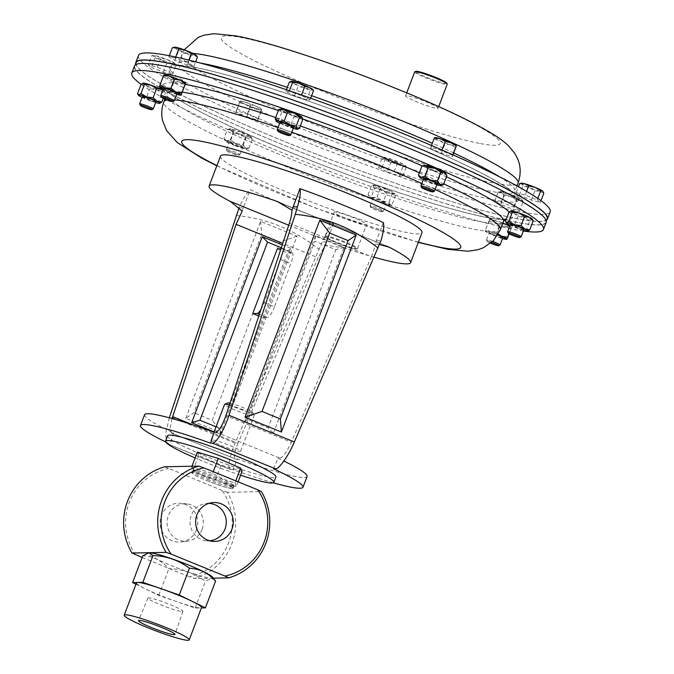 <?xml version="1.0" encoding="UTF-8"?>
<svg xmlns="http://www.w3.org/2000/svg" width="674" height="674" viewBox="0 0 674 674"><rect width="100%" height="100%" fill="white"/><g stroke="black" fill="none" stroke-linecap="round" stroke-linejoin="round"><path stroke-width="0.51" stroke-dasharray="3.37 2.53" d="M290.705 134.884A7.245 0.708 20.8 0 1 290.511 134.918A7.245 0.708 20.8 0 1 283.265 132.744A7.245 0.708 20.8 0 1 277.225 129.77M279.988 122.39A7.245 0.708 -159.2 0 0 285.7 125.322A7.245 0.708 -159.2 0 0 293.283 127.622A7.245 0.708 -159.2 0 0 293.535 127.538M523.327 231.022A220.196 21.619 20.8 0 1 322.93 168.786A220.196 21.619 20.8 0 1 141.136 84.376M546.167 222.378A220.196 21.619 20.8 0 1 361.896 175.274A220.196 21.619 20.8 0 1 140.588 74.806A220.196 21.619 20.8 0 1 134.48 65.993M153.141 109.053A7.245 0.708 20.8 0 1 144.581 106.458A7.245 0.708 20.8 0 1 139.661 103.931M155.972 101.698A7.245 0.708 20.8 0 1 147.353 99.162A7.245 0.708 20.8 0 1 142.425 96.559M381.872 211.703A6.091 0.598 20.8 0 1 375.772 209.875A6.091 0.598 20.8 0 1 370.7 207.373A6.091 0.598 20.8 0 1 370.902 207.238A6.091 0.598 20.8 0 1 377.558 209.285A6.091 0.598 20.8 0 1 382.032 211.678A6.091 0.598 20.8 0 1 381.872 211.703M383.312 211.055A7.245 0.708 20.8 0 1 376.067 208.881A7.245 0.708 20.8 0 1 370.034 205.907A7.245 0.708 20.8 0 1 370.026 205.831A7.245 0.708 20.8 0 1 370.279 205.747A7.245 0.708 20.8 0 1 377.853 208.047A7.245 0.708 20.8 0 1 383.565 210.97A7.245 0.708 20.8 0 1 383.506 211.021A7.245 0.708 20.8 0 1 383.312 211.055M386.084 203.759A7.245 0.708 20.8 0 1 378.51 201.459A7.245 0.708 20.8 0 1 372.798 198.527A7.245 0.708 20.8 0 1 373.051 198.442A7.245 0.708 20.8 0 1 380.625 200.751A7.245 0.708 20.8 0 1 386.337 203.674A7.245 0.708 20.8 0 1 386.084 203.759M521.069 236.86A7.245 0.708 20.8 0 1 512.51 234.274A7.245 0.708 20.8 0 1 507.589 231.746M523.9 229.514A7.245 0.708 20.8 0 1 515.281 226.978A7.245 0.708 20.8 0 1 510.361 224.366M235.496 154.734A6.091 0.598 20.8 0 1 227.028 151.035A6.091 0.598 20.8 0 1 229.935 151.532A6.091 0.598 20.8 0 1 235.925 153.807A6.091 0.598 20.8 0 1 238.36 155.34A6.091 0.598 20.8 0 1 235.496 154.734M236.422 153.967A7.245 0.708 20.8 0 1 226.354 149.569A7.245 0.708 20.8 0 1 226.346 149.485A7.245 0.708 20.8 0 1 229.817 150.159A7.245 0.708 20.8 0 1 236.658 152.745A7.245 0.708 20.8 0 1 239.893 154.632A7.245 0.708 20.8 0 1 239.834 154.683A7.245 0.708 20.8 0 1 236.422 153.967M239.194 146.671A7.245 0.708 20.8 0 1 232.353 144.084A7.245 0.708 20.8 0 1 229.118 142.189A7.245 0.708 20.8 0 1 232.589 142.863A7.245 0.708 20.8 0 1 239.43 145.449A7.245 0.708 20.8 0 1 242.665 147.336A7.245 0.708 20.8 0 1 239.194 146.671M174.212 100.847A7.245 0.708 20.8 0 1 168.753 99.44A7.245 0.708 20.8 0 1 161.583 96.374A7.245 0.708 20.8 0 1 160.741 95.733M177.043 93.501A7.245 0.708 20.8 0 1 171.853 92.262A7.245 0.708 20.8 0 1 164.355 89.078A7.245 0.708 20.8 0 1 163.504 88.353M490.613 243.247A6.091 0.598 20.8 0 1 487.9 241.949A6.091 0.598 20.8 0 1 487.192 241.41A6.091 0.598 20.8 0 1 491.599 242.404M499.998 245.066A7.245 0.708 20.8 0 1 494.539 243.659A7.245 0.708 20.8 0 1 487.369 240.584A7.245 0.708 20.8 0 1 486.518 239.944A7.245 0.708 20.8 0 1 486.51 239.868A7.245 0.708 20.8 0 1 492.643 241.444M502.829 237.711A7.245 0.708 20.8 0 1 497.639 236.473A7.245 0.708 20.8 0 1 490.141 233.288A7.245 0.708 20.8 0 1 489.282 232.572A7.245 0.708 20.8 0 1 497.766 235.049M434.376 191.231A7.245 0.708 20.8 0 1 430.964 190.506A7.245 0.708 20.8 0 1 420.905 186.108M437.207 183.876A7.245 0.708 20.8 0 1 433.736 183.21A7.245 0.708 20.8 0 1 426.895 180.624A7.245 0.708 20.8 0 1 423.668 178.736M138.473 55.47A220.196 21.619 -159.2 0 0 285.852 133.856A220.196 21.619 -159.2 0 0 521.179 211.956A220.196 21.619 -159.2 0 0 550.169 211.855M135.685 63.803A220.196 21.619 -159.2 0 0 288.742 143.2A220.196 21.619 -159.2 0 0 518.491 219.025A220.196 21.619 -159.2 0 0 546.724 219.943M539.739 213.464A219.85 21.585 20.8 0 1 545.839 222.26A219.85 21.585 20.8 0 1 361.854 175.223A219.85 21.585 20.8 0 1 140.908 74.915A219.85 21.585 20.8 0 1 134.8 66.119A219.85 21.585 20.8 0 1 318.785 113.156A219.85 21.585 20.8 0 1 539.739 213.464M136.114 62.665A219.85 21.585 -159.2 0 0 142.214 71.461A219.85 21.585 -159.2 0 0 363.168 171.769A219.85 21.585 -159.2 0 0 547.153 218.806M414.704 71.874A17.381 1.71 -159.2 0 0 427.982 78.723A17.381 1.71 -159.2 0 0 446.34 84.419A17.381 1.71 -159.2 0 0 447.207 84.216M437.232 108.396A17.381 1.71 -159.2 0 0 438.1 108.194A17.381 1.71 -159.2 0 0 424.814 101.344A17.381 1.71 -159.2 0 0 406.464 95.649A17.381 1.71 -159.2 0 0 405.596 95.851A17.381 1.71 -159.2 0 0 418.874 102.701A17.381 1.71 -159.2 0 0 437.232 108.396M446.778 83.146A16.69 1.634 20.8 0 1 445.969 83.517A16.69 1.634 20.8 0 1 427.594 77.746A16.69 1.634 20.8 0 1 415.732 71.351M357.456 248.142A17.381 1.71 20.8 0 1 357.565 248.47A17.381 1.71 20.8 0 1 357.422 248.596A17.381 1.71 20.8 0 1 341.187 244.072A17.381 1.71 20.8 0 1 325.171 236.448A17.381 1.71 20.8 0 1 325.079 236.304A17.381 1.71 20.8 0 1 325.062 236.119A17.381 1.71 20.8 0 1 340.631 240.214A17.381 1.71 20.8 0 1 357.456 248.142M366.563 224.164A17.381 1.71 20.8 0 1 366.673 224.493A17.381 1.71 20.8 0 1 351.095 220.39A17.381 1.71 20.8 0 1 334.279 212.47A17.381 1.71 20.8 0 1 334.169 212.142A17.381 1.71 20.8 0 1 349.747 216.236A17.381 1.71 20.8 0 1 366.563 224.164M325.567 237.332A16.69 1.634 -159.2 0 0 340.943 244.645A16.69 1.634 -159.2 0 0 356.538 248.992A16.69 1.634 -159.2 0 0 356.563 248.554A16.69 1.634 -159.2 0 0 339.645 240.66A16.69 1.634 -159.2 0 0 325.483 237.197A16.69 1.634 -159.2 0 0 325.567 237.332M279.676 123.224A11.593 1.137 -159.2 0 0 283.805 125.027A11.593 1.137 -159.2 0 0 293.215 128.372M275.936 120.958L278.295 121.219L283.805 125.027L290.334 126.131L293.788 117.049L298.784 116.905L302.769 119.45M290.334 126.131L294.319 128.675L299.315 128.523M278.682 109.635L280.721 109.542L281.74 112.145L288.278 113.249L293.788 117.049M278.295 121.219L281.74 112.145M302.062 117.2A11.593 1.137 20.8 0 1 298.784 116.905A11.593 1.137 20.8 0 1 288.278 113.249A11.593 1.137 20.8 0 1 280.721 109.542A11.593 1.137 20.8 0 1 280.536 108.977M452.524 155.357L441.773 150.597L430.846 147.176L430.661 148.516L441.411 153.268L452.338 156.697L452.751 154.759M452.338 156.697L453.029 154.877M441.773 150.597L442.001 150.016M430.846 147.176L431.486 145.474M430.661 148.516L434.326 138.01M441.411 153.268L444.891 144.101L439.886 140.756L434.14 139.341M455.826 147.522L450.721 144.851L444.891 144.101M434.84 137.563A11.593 1.137 -159.2 0 0 434.604 137.707A11.593 1.137 -159.2 0 0 439.886 140.756A11.593 1.137 -159.2 0 0 450.721 144.851A11.593 1.137 -159.2 0 0 456.281 145.887A11.593 1.137 -159.2 0 0 456.188 145.677M516.798 200.119L510.9 196.791L504.278 195.393L501.599 192.671L498.179 191.879L501.751 191.517L504.599 193.084L511.221 194.483L517.118 197.802L520.53 198.603L522.434 200.262L523.218 201.324L520.37 199.757L516.798 200.119L513.31 209.294L519.73 210.499L523.218 201.324M519.73 210.499L513.63 206.977L501.111 202.259L494.699 201.046L500.799 204.567L513.31 209.294M500.799 204.567L504.278 195.393M513.63 206.977L517.118 197.802M501.111 202.259L504.599 193.084M494.699 201.046L498.179 191.879M521.811 199.512A11.593 1.137 20.8 0 0 520.53 198.603A11.593 1.137 -159.2 0 0 511.221 194.483A11.593 1.137 -159.2 0 0 501.751 191.517A11.593 1.137 -159.2 0 0 500.453 191.399A11.593 1.137 -159.2 0 0 501.599 192.671A11.593 1.137 -159.2 0 0 510.9 196.791A11.593 1.137 -159.2 0 0 520.37 199.757A11.593 1.137 20.8 0 0 521.811 199.512L522.434 200.262M175.333 58.04L168.913 56.835L175.013 60.348L187.524 65.075L193.944 66.279L187.844 62.766L175.333 58.04L175.703 57.046M187.844 62.766L188.855 60.104M168.913 56.835L169.326 55.731M175.013 60.348L178.492 51.182L175.813 48.461L172.392 47.66M187.524 65.075L191.012 55.9L185.114 52.58L178.492 51.182M197.431 57.113L194.584 55.546L191.012 55.9M193.944 66.279L195.637 61.814M174.676 47.188A11.593 1.137 20.8 0 0 175.813 48.461A11.593 1.137 -159.2 0 0 185.114 52.58A11.593 1.137 -159.2 0 0 194.584 55.546A11.593 1.137 -159.2 0 0 196.024 55.293M239.599 102.802L240.062 101.167L245.614 102.212L250.72 104.891L256.457 106.307L261.739 109.348L261.285 110.983L256.179 108.303L250.349 107.554L245.336 104.217L239.599 102.802L236.119 111.968L246.861 116.728L250.349 107.554M246.861 116.728L257.797 120.149L257.982 118.818L247.232 114.058L236.304 110.637L236.119 111.968M236.304 110.637L240.062 101.167A11.593 1.137 -159.2 0 0 245.336 104.217A11.593 1.137 20.8 0 0 256.179 108.303A11.593 1.137 -159.2 0 0 261.739 109.348A11.593 1.137 -159.2 0 0 261.638 109.129A11.593 1.137 -159.2 0 0 256.457 106.307A11.593 1.137 -159.2 0 0 245.614 102.212A11.593 1.137 -159.2 0 0 240.289 101.024A11.593 1.137 -159.2 0 0 240.062 101.167M257.797 120.149L261.285 110.983M257.982 118.818L261.739 109.348M247.232 114.058L250.72 104.891M543.808 193.312L539.689 191.146L534.827 190.911L529.174 187.498L522.788 186.007L521.625 183.783L519.721 183.497M540.329 202.478L537.262 199.967L525.223 195.064L516.242 192.663L519.3 195.174L531.348 200.085L540.329 202.478L541.003 200.692M531.348 200.085L534.827 190.911M537.262 199.967L537.844 198.451M525.223 195.064L526.613 191.391M516.242 192.663L518.483 186.757M519.3 195.174L522.788 186.007M521.533 183.202A11.593 1.137 -159.2 0 0 521.625 183.783A11.593 1.137 -159.2 0 0 529.174 187.498A11.593 1.137 -159.2 0 0 539.689 191.146A11.593 1.137 -159.2 0 0 542.899 191.332M390.785 162.628L386.792 159.527L382.065 158.348L384.138 157.345L385.486 158.28L391.923 159.426L397.626 162.493L402.353 163.672L406.346 166.781L405.318 165.475A11.593 1.137 -159.2 0 0 402.353 163.672A11.593 1.137 -159.2 0 0 391.923 159.426A11.593 1.137 -159.2 0 0 384.138 157.345A11.593 1.137 -159.2 0 0 383.969 157.362A11.593 1.137 -159.2 0 0 386.792 159.527A11.593 1.137 -159.2 0 0 397.222 163.774L390.785 162.628L387.306 171.803L399.446 176.015L402.926 166.849L397.222 163.774A11.593 1.137 20.8 0 0 404.998 165.846L402.926 166.849M399.446 176.015L402.858 175.948L394.138 171.668L381.998 167.447L378.586 167.514L387.306 171.803M378.586 167.514L382.065 158.348M402.858 175.948L406.346 166.781L404.998 165.846A11.593 1.137 -159.2 0 0 405.318 165.475M394.138 171.668L397.626 162.493M381.998 167.447L385.486 158.28M174.718 63.272A11.593 1.137 -159.2 0 0 167.169 59.565A11.593 1.137 -159.2 0 0 156.654 55.917A11.593 1.137 -159.2 0 0 153.605 55.386L151.793 55.681L156.654 55.917L160.783 58.074L167.169 59.565L172.822 62.985L174.954 63.499A11.593 1.137 -159.2 0 0 174.718 63.272L175.88 65.496L171.76 63.331L166.899 63.095L161.246 59.683L154.86 58.191L153.697 55.976L151.793 55.681L148.314 64.847L151.372 67.366L154.86 58.191M151.372 67.366L163.42 72.27L172.401 74.662L169.334 72.152L157.295 67.248L148.314 64.847M157.295 67.248L160.783 58.074M163.42 72.27L166.899 63.095M172.401 74.662L175.88 65.496M169.334 72.152L172.822 62.985M153.605 55.386A11.593 1.137 -159.2 0 0 153.697 55.976A11.593 1.137 20.8 0 0 161.246 59.683A11.593 1.137 -159.2 0 0 171.76 63.331A11.593 1.137 -159.2 0 0 174.954 63.499M301.337 95.531L289.197 91.31L285.784 91.378L294.504 95.666L306.636 99.878L310.057 99.811L301.337 95.531L301.539 94.992M310.057 99.811L310.663 98.227M289.197 91.31L289.407 90.763M285.784 91.378L286.408 89.735M294.504 95.666L297.984 86.491L293.99 83.391L289.264 82.211M306.636 99.878L310.124 90.712L304.421 87.637L297.984 86.491M313.545 90.645L312.197 89.709L310.124 90.712M291.143 81.225A11.593 1.137 -159.2 0 0 293.99 83.391A11.593 1.137 -159.2 0 0 304.421 87.637A11.593 1.137 -159.2 0 0 312.197 89.709A11.593 1.137 -159.2 0 0 312.517 89.339M445.708 173.488A11.593 1.137 20.8 0 1 444.217 173.648L446.913 175.602M421.882 166.158L425.437 166.571A11.593 1.137 20.8 0 1 424.207 165.315M425.437 166.571L427.982 169.671L434.747 170.691A11.593 1.137 20.8 0 1 425.437 166.571M418.908 176.125L420.972 178.34L424.527 178.753L427.982 169.671M434.747 170.691L440.493 174.398L444.217 173.648A11.593 1.137 20.8 0 1 434.747 170.691M424.527 178.753L430.273 182.46L437.047 183.471L440.493 174.398M437.047 183.471L439.743 185.426L442.211 185.173M423.348 179.562A11.593 1.137 -159.2 0 0 430.273 182.46A11.593 1.137 -159.2 0 0 436.895 184.71M509.114 233.827L510.766 229.472L505.812 226.413L499.83 226.051L496.384 235.125L501.338 238.192A11.593 1.137 -159.2 0 0 502.509 238.545M510.766 229.472L511.372 227.458A11.593 1.137 20.8 0 1 505.812 226.413A11.593 1.137 20.8 0 1 494.969 222.327L499.83 226.051M507.32 238.554L501.338 238.192A11.593 1.137 20.8 0 1 490.495 234.097L496.384 235.125M509.679 226.152A11.593 1.137 20.8 0 1 511.33 227.323A11.593 1.137 20.8 0 1 511.372 227.458L510.951 228.141L509.485 226.666M511.372 227.458L508.845 233.676M502.745 223.498L500.201 223.38L495.247 220.322A11.593 1.137 20.8 0 1 502.914 223.077M498.356 234.055L496.755 232.463L500.201 223.38M495.247 220.322L489.265 219.96L489.686 219.277A11.593 1.137 20.8 0 1 489.829 219.151A11.593 1.137 20.8 0 1 495.247 220.322M496.755 232.463L490.773 232.092L485.819 229.034L489.686 219.277L489.088 221.291L494.969 222.327A11.593 1.137 20.8 0 1 489.686 219.277M485.819 229.034L489.088 221.291M497.993 234.67A11.593 1.137 -159.2 0 0 490.773 232.092A11.593 1.137 -159.2 0 0 485.213 231.047L485.634 230.373L490.495 234.097A11.593 1.137 -159.2 0 1 485.255 231.19L485.221 231.123M163.487 75.741L163.9 75.067A11.593 1.137 20.8 0 1 164.043 74.94M163.9 75.067L163.302 77.08L169.182 78.108A11.593 1.137 20.8 0 1 163.9 75.067M159.435 86.836L163.302 77.08M169.182 78.108L174.044 81.832L180.025 82.203A11.593 1.137 20.8 0 1 169.182 78.108M159.848 86.154L164.717 89.886L170.598 90.914L174.044 81.832M185.577 83.163A11.593 1.137 20.8 0 1 185.586 83.247A11.593 1.137 20.8 0 1 180.025 82.203L184.979 85.261M170.598 90.914L175.552 93.972L181.533 94.335M163.184 89.187A11.593 1.137 -159.2 0 0 164.717 89.886A11.593 1.137 -159.2 0 0 175.552 93.972A11.593 1.137 -159.2 0 0 176.731 94.326M242.505 146.932L245.201 148.887L248.925 148.137L245.361 147.724L242.825 144.624L236.052 143.604L230.306 139.897L226.582 140.647A11.593 1.137 20.8 0 0 225.091 140.807A11.593 1.137 20.8 0 0 226.422 141.801L229.986 142.214L233.431 133.132L230.896 130.023L227.332 129.619L223.886 138.692L226.422 141.801A11.593 1.137 -159.2 0 0 235.732 145.921L242.505 146.932L245.951 137.858L249.675 137.108A11.593 1.137 20.8 0 1 240.205 134.143A11.593 1.137 20.8 0 1 230.896 130.023A11.593 1.137 20.8 0 1 229.657 128.776A11.593 1.137 20.8 0 1 231.056 128.869L227.332 129.619M233.431 133.132L240.205 134.143L245.951 137.858M229.986 142.214L235.732 145.921A11.593 1.137 -159.2 0 0 245.201 148.887A11.593 1.137 -159.2 0 0 246.6 148.979A11.593 1.137 -159.2 0 0 245.361 147.724A11.593 1.137 -159.2 0 0 236.052 143.604A11.593 1.137 -159.2 0 0 226.582 140.647L223.886 138.692M249.675 137.108L252.371 139.063L249.835 135.954A11.593 1.137 20.8 0 1 251.166 136.948A11.593 1.137 20.8 0 1 249.675 137.108M248.925 148.137L252.371 139.063M249.835 135.954L246.271 135.541L240.525 131.834A11.593 1.137 20.8 0 1 249.835 135.954M242.825 144.624L246.271 135.541M240.525 131.834L233.752 130.823L231.056 128.869A11.593 1.137 20.8 0 1 240.525 131.834M230.306 139.897L233.752 130.823M533.227 220.735L532.03 219.421L529.806 220.802L526.36 229.876L527.927 231.123M532.401 219.126A11.593 1.137 20.8 0 1 532.03 219.421A11.593 1.137 20.8 0 1 524.254 217.34L529.806 220.802M508.954 212.302L513.824 213.094A11.593 1.137 20.8 0 1 510.867 210.962M513.824 213.094L517.674 216.581L524.254 217.34A11.593 1.137 20.8 0 1 513.824 213.094M505.5 221.375L509.35 224.863L514.22 225.664L517.674 216.581M514.22 225.664L519.78 229.118L526.36 229.876M523.58 230.339A11.593 1.137 20.8 0 1 519.78 229.118A11.593 1.137 -159.2 0 1 510.041 225.2M383.135 202.267L387.12 204.812A11.593 1.137 -159.2 0 0 390.271 205.317L392.116 204.66L390.077 204.753L389.058 202.149L382.529 201.046L377.019 197.246L372.014 197.389L368.038 194.845L369.057 197.448A11.593 1.137 20.8 0 0 376.606 201.164L383.135 202.267L386.59 193.185L381.08 189.386L374.542 188.282L371.096 197.356L376.606 201.164A11.593 1.137 -159.2 0 0 387.12 204.812L392.116 204.66L395.571 195.586L394.551 192.983A11.593 1.137 20.8 0 1 394.838 193.286A11.593 1.137 20.8 0 1 391.594 193.042A11.593 1.137 20.8 0 1 381.08 189.386A11.593 1.137 20.8 0 1 373.522 185.679L374.542 188.282M386.59 193.185L391.594 193.042L395.571 195.586M394.838 193.286L392.504 193.076L386.994 189.268A11.593 1.137 20.8 0 1 394.551 192.983M389.058 202.149L392.504 193.076M386.994 189.268L380.465 188.164L376.488 185.62A11.593 1.137 20.8 0 1 386.994 189.268M377.019 197.246L380.465 188.164M376.488 185.62L371.484 185.771L373.337 185.114A11.593 1.137 20.8 0 1 376.488 185.62M368.038 194.845L371.484 185.771L373.522 185.679A11.593 1.137 20.8 0 1 373.337 185.114M390.271 205.317A11.593 1.137 -159.2 0 0 390.077 204.753A11.593 1.137 -159.2 0 0 382.529 201.046A11.593 1.137 -159.2 0 0 372.014 197.389A11.593 1.137 -159.2 0 0 368.762 197.145L371.096 197.356M141.026 84.486L145.896 85.278A11.593 1.137 20.8 0 1 142.939 83.155M145.896 85.278L149.746 88.766L156.326 89.532A11.593 1.137 20.8 0 1 145.896 85.278M137.572 93.56L141.422 97.056L146.292 97.848L149.746 88.766M156.326 89.532L161.878 92.987L164.102 91.605A11.593 1.137 20.8 0 1 156.326 89.532M146.292 97.848L151.852 101.302L158.432 102.06L161.878 92.987M162.822 90.139A11.593 1.137 20.8 0 1 164.473 91.31A11.593 1.137 20.8 0 1 164.102 91.605L162.779 90.257M164.473 91.31L165.298 92.919L163.243 98.32M158.432 102.06L159.932 103.333M142.113 97.385A11.593 1.137 -159.2 0 0 151.852 101.302A11.593 1.137 -159.2 0 0 155.652 102.532M196.437 529.806A19.462 18.821 -91.1 0 1 181.432 541.963A19.462 18.821 -91.1 0 1 161.406 515.534A19.462 18.821 -91.1 0 1 180.674 503.293A19.462 18.821 -91.1 0 1 196.437 529.806M202.057 529.41A18.729 18.105 -91.1 0 1 187.616 541.112A18.729 18.105 -91.1 0 1 168.348 515.677A18.729 18.105 -91.1 0 1 186.883 503.899A18.729 18.105 -91.1 0 1 202.057 529.41M208.847 503.385A18.729 18.105 88.9 0 0 205.755 503.529A18.729 18.105 88.9 0 0 191.315 515.231A18.729 18.105 88.9 0 0 206.48 540.742A18.729 18.105 88.9 0 0 209.58 540.767M182.25 611.562A18.729 1.837 -159.2 0 0 182.907 611.335A18.729 1.837 -159.2 0 0 168.104 603.769A18.729 1.837 -159.2 0 0 148.541 597.821A18.729 1.837 -159.2 0 0 147.892 598.04A18.729 1.837 -159.2 0 0 162.628 605.597A18.729 1.837 -159.2 0 0 182.25 611.562M230.011 403.212A13.488 1.323 20.8 0 1 245.858 408.739A13.488 1.323 20.8 0 1 252.758 412.505A13.488 1.323 20.8 0 1 247.105 411.654A13.488 1.323 20.8 0 1 234.468 406.986A13.488 1.323 20.8 0 1 227.66 402.976M229.396 405.057A15.805 1.55 20.8 0 1 246.01 411.047A15.805 1.55 20.8 0 1 254.106 415.462A15.805 1.55 20.8 0 1 254.123 415.631A15.805 1.55 20.8 0 1 232.673 408.992A15.805 1.55 20.8 0 1 224.568 404.408M219.16 444.57A15.805 1.55 20.8 0 1 211.055 439.987A15.805 1.55 20.8 0 1 232.496 446.626A15.805 1.55 20.8 0 1 240.61 451.209A15.805 1.55 20.8 0 1 219.16 444.57M213.329 578.166L194.542 578.528A57.947 56.026 88.9 0 0 231.78 543.91A57.947 56.026 88.9 0 0 227.307 492.281L261.402 491.607M227.307 492.281L222.218 490.512A55.167 53.339 -91.1 0 1 228.57 542.899A55.167 53.339 -91.1 0 1 189.453 576.759L194.542 578.528M206.926 480.638A22.04 2.165 -159.2 0 0 233.162 488.355A22.04 2.165 -159.2 0 0 218.191 480.419A22.04 2.165 -159.2 0 0 191.955 472.701A22.04 2.165 -159.2 0 0 206.926 480.638M207.44 479.307A22.04 2.165 -159.2 0 0 233.676 487.024A22.04 2.165 -159.2 0 0 218.696 479.088A22.04 2.165 -159.2 0 0 192.461 471.37A22.04 2.165 -159.2 0 0 207.44 479.307M212.369 577.011A34.593 3.395 20.8 0 1 211.434 578.132A34.593 3.395 20.8 0 1 172.814 566.168A34.593 3.395 20.8 0 1 148.533 552.823M214.779 579.91L211.552 578.292L205.334 581.283C194.66 573.279 182.528 569.067 168.913 568.629C161.659 560.566 152.939 556.277 142.753 555.78M136.493 582.858A34.77 3.412 -159.2 0 0 145.66 588.983A34.77 3.412 -159.2 0 0 176.95 601.73A34.77 3.412 -159.2 0 0 200.288 607.956A34.77 3.412 -159.2 0 0 201.501 607.552M204.348 476.577A21.753 2.132 20.8 0 1 194.339 471.539A21.753 2.132 20.8 0 1 193.194 470.258A21.753 2.132 20.8 0 1 222.706 479.399A21.753 2.132 20.8 0 1 233.861 485.71A21.753 2.132 20.8 0 1 232.151 485.903A21.753 2.132 20.8 0 1 204.348 476.577M234.948 483.073L236.347 486.401L203.877 476.13L193.05 470.401L191.652 467.074L212.605 473.409L223.439 479.138L234.948 483.073L235.79 480.865M242.033 471.429L221.08 465.102L198.729 455.439L193.05 470.401L192.452 470.233L194.339 471.539M203.38 479.121A21.753 2.132 20.8 0 1 192.225 472.803A21.753 2.132 20.8 0 1 221.738 481.944A21.753 2.132 20.8 0 1 232.892 488.254A21.753 2.132 20.8 0 1 203.38 479.121M167.565 435.8A57.947 5.687 -159.2 0 0 213.262 459.205A57.947 5.687 -159.2 0 0 273.88 477.63A57.947 5.687 -159.2 0 0 275.902 476.956M273.307 482.811A86.921 8.535 -159.2 0 1 232.909 469.618L237.543 459.028A86.921 8.535 -159.2 0 0 304.05 477.478A86.921 8.535 -159.2 0 0 307.083 476.467M220.499 156.115A107.781 10.582 -159.2 0 0 305.499 199.639A107.781 10.582 -159.2 0 0 418.251 233.912A107.781 10.582 -159.2 0 0 422.008 232.665M383.371 222.631L375.081 244.072L379.538 244.443M237.543 459.028L235.605 459.061L171.238 432.927L170.101 428.344L172.047 418.554M144.573 414.729A86.921 8.535 -159.2 0 0 173.597 432.969L171.659 433.003M216.051 432.135L279.996 458.194L278.059 458.227A86.921 8.535 -159.2 0 1 283.897 461.033M232.909 469.618L230.398 469.525L167.742 443.998M165.619 441.9A86.921 8.535 -159.2 0 0 169.915 443.947L168.096 443.981L231.089 469.652C227.323 468.042 228.68 459.196 235.15 443.113L322.265 241.932C326.241 233.314 330.041 227.205 333.664 223.608A107.781 10.582 20.8 0 1 250.231 189.605C246.625 193.168 242.825 199.277 238.832 207.937M214.147 431.849L220.112 434.275L290.755 248.318L288.43 250.635L281.302 247.729M290.755 248.318L282.246 244.856M220.112 434.275L220.769 428.748L262.953 317.698L267.393 317.614L259.33 314.328M260.905 309.543A11.593 2.73 -67.8 0 0 264.225 302.609L280.611 259.482A11.593 2.73 -67.8 0 0 282.027 248.807A11.593 2.73 -67.8 0 0 281.749 248.757L291.968 252.918L287.528 253.011L288.43 250.635M277.309 248.841L287.528 253.011L262.953 317.698L258.782 315.996M216.051 426.827L220.769 428.748M281.749 248.757L280.957 248.773M264.225 302.609L274.453 306.771L290.831 263.644L280.611 259.482M291.968 252.918A11.593 2.73 112.2 0 1 292.246 252.969A11.593 2.73 112.2 0 1 290.831 263.644M274.453 306.771A11.593 2.73 112.2 0 1 267.393 317.614M273.551 468.818L278.059 458.227M279.996 458.194C283.114 457.132 286.88 451.807 291.294 442.228L225.925 415.588M289.357 223.296L371.374 256.718L291.294 442.228M371.374 256.718C373.581 251.503 374.82 247.291 375.081 244.072M376.437 240.871L380.911 240.787M273.391 433.239L344.035 247.274L315.584 235.681L244.94 421.638L273.391 433.239L268.126 427.822L247.265 419.321L314.927 241.208L335.787 249.709L268.126 427.822M192.983 424.915L238.015 443.265L318.094 257.763L282.743 243.356M185.78 418.335L260.611 221.333L297.032 236.178L222.193 433.18L185.78 418.335L193.918 412.766L261.655 234.442L280.013 241.924L212.268 420.247L193.918 412.766M236.069 215.478C266.651 218.351 294.243 229.598 318.853 249.212M239 207.929L243.297 207.845L250.231 189.605M288.725 225.226L345.021 248.167A107.781 10.582 -159.2 0 0 374.095 257.207M345.021 248.167L325.34 245.041L318.094 257.763M333.664 223.608L325.34 245.041M243.297 207.845L242.185 211.156M326.738 241.848L322.265 241.932M173.597 432.969L169.915 443.947M169.326 417.813L165.77 433.062L166.276 442.751M167.666 443.939L168.096 443.981M238.015 443.265C234.164 452.844 233.364 458.109 235.605 459.061L171.238 432.927M222.193 433.18L212.268 420.247M260.611 221.333L261.655 234.442M297.032 236.178L280.013 241.924M344.035 247.274L335.787 249.709M315.584 235.681L314.927 241.208M244.94 421.638L247.265 419.321M240.584 475.237A57.947 5.687 20.8 0 1 195.115 457.958M198.729 455.439L197.339 452.111M215.394 480.065L221.08 465.102M232.151 485.903L236.347 486.401L238.091 481.809M191.652 467.074L191.972 466.248M212.605 473.409L213.262 471.69M135.98 584.223L158.744 595.403L195.157 608.058L201.358 607.931M195.157 608.058L205.334 581.283M158.744 595.403L168.913 568.629M222.218 490.512L164.726 466.779M142.113 557.465L189.453 576.759M135.634 554.828A55.167 53.339 -91.1 0 1 168.399 468.573M418.411 242.134A149.224 14.651 20.8 0 1 216.902 165.585M500.403 229.674A180.009 17.667 20.8 0 1 349.764 191.163A180.009 17.667 20.8 0 1 168.854 109.028A180.009 17.667 20.8 0 1 163.858 101.833M503.52 221.476A180.009 17.667 20.8 0 1 352.873 182.966A180.009 17.667 20.8 0 1 171.971 100.839A180.009 17.667 20.8 0 1 166.975 93.635A180.009 17.667 20.8 0 1 182.342 92.203M275.683 117.512A180.009 17.667 20.8 0 1 300.301 125.954M419.354 172.797A180.009 17.667 20.8 0 1 443.77 183.884M504.624 219.758A186.774 18.333 20.8 0 1 333.141 169.166A186.774 18.333 20.8 0 1 168.222 92.405A186.774 18.333 20.8 0 1 185.249 84.427M278.337 110.544A186.774 18.333 20.8 0 1 302.677 118.927M422.354 165.947A186.774 18.333 20.8 0 1 446.458 176.807M480.554 143.596A149.224 14.651 -159.2 0 0 432.27 103.981A149.224 14.651 -159.2 0 0 240.854 37.483A149.224 14.651 -159.2 0 0 289.129 77.097A149.224 14.651 -159.2 0 0 480.554 143.596M192.772 53.356A180.009 17.667 -159.2 0 0 181.55 55.251A180.009 17.667 -159.2 0 0 302.028 119.332A180.009 17.667 -159.2 0 0 494.396 183.176A180.009 17.667 -159.2 0 0 518.095 183.092M200.245 63.027A180.009 17.667 -159.2 0 0 178.442 63.449A180.009 17.667 -159.2 0 0 298.919 127.529A180.009 17.667 -159.2 0 0 491.287 191.365A180.009 17.667 -159.2 0 0 514.987 191.29A180.009 17.667 -159.2 0 0 498.962 176.495M453.745 152.998A180.009 17.667 -159.2 0 0 432.329 143.267M311.615 95.708A180.009 17.667 -159.2 0 0 287.301 87.376M194.314 67.257A186.774 18.333 -159.2 0 0 254.738 116.838A186.774 18.333 -159.2 0 0 494.328 200.068A186.774 18.333 -159.2 0 0 433.896 150.487A186.774 18.333 -159.2 0 0 194.314 67.257M509.232 212.032A186.774 18.333 20.8 0 1 506.123 219.749M167.211 99.979A180.009 17.667 20.8 0 1 174.608 99.895M278.033 127.538A180.009 17.667 20.8 0 1 291.749 132.239M421.865 183.48A180.009 17.667 20.8 0 1 435.075 189.478M235.15 443.113L169.764 416.465M385.629 245.757L280.039 202.722M216.792 165.863L316.005 208.224L418.301 242.413M164.911 99.061L166.975 93.635L166.975 90.375L170.126 93.475C190.329 111.808 313.646 165.282 406.801 195.199C431.411 203.236 452.406 209.387 469.77 213.641C482.752 216.792 492.568 218.62 499.198 219.143L505.677 219.033M370.7 207.373L370.034 205.907M370.026 205.831L372.798 198.527M227.028 151.035L226.354 149.569M226.346 149.485L229.118 142.189M517.017 185.948L514.987 191.29L514.978 194.55L510.201 190.169C504.902 186.15 496.342 181.011 484.547 174.743C468.733 166.394 448.96 157.059 425.218 146.73C347.127 112.499 238.748 75.261 195.452 67.619C183.817 65.707 177.422 65.134 176.276 65.892L178.442 63.449L184.229 49.817M545.839 222.26L546.277 221.123M438.69 106.627L438.1 108.194M357.565 248.47L366.673 224.493M356.538 248.992L357.422 248.596M325.483 237.197L325.079 236.304M325.062 236.119L334.169 212.142M406.725 92.869L405.596 95.851M134.8 66.119L135.238 64.982M500.453 191.399L499.72 191.517M486.51 239.868L489.282 232.572M487.192 241.41L486.518 239.944M229.657 128.776L228.596 129.122M251.166 136.948L251.891 138.178M225.091 140.807L224.366 139.577M246.6 148.979L247.661 148.634M239.893 154.632L242.665 147.336M238.36 155.34L239.834 154.683M383.565 210.97L386.337 203.674M382.032 211.678L383.506 211.021M187.616 541.112L181.432 541.963M206.48 540.742L212.689 541.348M182.907 611.335L174.911 634.453M211.055 439.987L214.029 432.144M233.676 487.024L233.162 488.355M192.225 472.803L193.194 470.258M387.617 246.465L277.351 201.534M292.246 252.969L282.027 248.807M232.892 488.254L233.861 485.71M192.461 471.37L191.955 472.701M240.61 451.209L254.123 415.631M252.758 412.505L254.106 415.462M147.892 598.04L138.515 620.636M205.755 503.529L211.931 502.678M186.883 503.899L180.674 503.293"/><path stroke-width="1.01" d="M278.101 131.101A6.091 0.598 20.8 0 1 284.757 133.149A6.091 0.598 20.8 0 1 289.23 135.541A6.091 0.598 20.8 0 1 289.07 135.567A6.091 0.598 20.8 0 1 282.97 133.738A6.091 0.598 20.8 0 1 277.899 131.236A6.091 0.598 20.8 0 1 278.101 131.101M277.899 131.236L277.225 129.77A7.245 0.708 20.8 0 1 277.216 129.694A7.245 0.708 20.8 0 1 277.469 129.61A7.245 0.708 20.8 0 1 285.051 131.91A7.245 0.708 20.8 0 1 290.764 134.834A7.245 0.708 20.8 0 1 290.705 134.884L289.23 135.541M290.764 134.834L293.535 127.538A7.245 0.708 -159.2 0 0 287.823 124.614A7.245 0.708 -159.2 0 0 280.241 122.306A7.245 0.708 -159.2 0 0 279.988 122.39L277.216 129.694M141.136 84.376A220.196 21.619 20.8 0 1 137.9 81.874A220.196 21.619 20.8 0 1 131.792 73.07A220.196 21.619 20.8 0 1 316.064 120.174A220.196 21.619 20.8 0 1 537.372 220.642A220.196 21.619 20.8 0 1 543.48 229.455A220.196 21.619 20.8 0 1 523.327 231.022M131.792 73.07L134.48 65.993A220.196 21.619 20.8 0 1 318.751 113.106A220.196 21.619 20.8 0 1 540.059 213.574A220.196 21.619 20.8 0 1 546.167 222.378L543.48 229.455M144.463 107.528A6.091 0.598 20.8 0 1 140.335 105.397A6.091 0.598 20.8 0 1 147.581 107.461A6.091 0.598 20.8 0 1 151.667 109.702A6.091 0.598 20.8 0 1 144.463 107.528M140.335 105.397L139.661 103.931A7.245 0.708 20.8 0 1 139.653 103.855A7.245 0.708 20.8 0 1 148.28 106.391A7.245 0.708 20.8 0 1 153.2 108.994A7.245 0.708 20.8 0 1 153.141 109.053L151.667 109.702M139.653 103.855L142.425 96.559A7.245 0.708 20.8 0 1 151.052 99.095A7.245 0.708 20.8 0 1 155.972 101.698L153.2 108.994M515.509 235.277A6.091 0.598 20.8 0 1 519.595 237.518A6.091 0.598 20.8 0 1 512.392 235.336A6.091 0.598 20.8 0 1 508.263 233.212A6.091 0.598 20.8 0 1 515.509 235.277M508.263 233.212L507.589 231.746A7.245 0.708 20.8 0 1 507.589 231.662A7.245 0.708 20.8 0 1 516.208 234.198A7.245 0.708 20.8 0 1 521.128 236.81A7.245 0.708 20.8 0 1 521.069 236.86L519.595 237.518M507.589 231.662L510.361 224.366A7.245 0.708 20.8 0 1 518.98 226.902A7.245 0.708 20.8 0 1 523.9 229.514L521.128 236.81M162.114 97.738A6.091 0.598 20.8 0 1 161.406 97.199A6.091 0.598 20.8 0 1 165.492 98.075A6.091 0.598 20.8 0 1 172.072 100.856A6.091 0.598 20.8 0 1 172.738 101.504A6.091 0.598 20.8 0 1 168.146 100.316A6.091 0.598 20.8 0 1 162.114 97.738M161.406 97.199L160.741 95.733A7.245 0.708 20.8 0 1 160.732 95.649A7.245 0.708 20.8 0 1 165.914 96.888A7.245 0.708 20.8 0 1 173.42 100.081A7.245 0.708 20.8 0 1 174.271 100.797A7.245 0.708 20.8 0 1 174.212 100.847L172.738 101.504M160.732 95.649L163.504 88.353A7.245 0.708 20.8 0 1 168.685 89.591A7.245 0.708 20.8 0 1 176.192 92.776A7.245 0.708 20.8 0 1 177.043 93.501L174.271 100.797M491.599 242.404A6.091 0.598 20.8 0 1 497.859 245.066A6.091 0.598 20.8 0 1 498.524 245.715A6.091 0.598 20.8 0 1 490.613 243.247M492.643 241.444A7.245 0.708 20.8 0 1 499.207 244.291A7.245 0.708 20.8 0 1 500.057 245.007A7.245 0.708 20.8 0 1 499.998 245.066L498.524 245.715M497.766 235.049A7.245 0.708 20.8 0 1 501.978 236.995A7.245 0.708 20.8 0 1 502.829 237.711L500.057 245.007M424.477 188.071A6.091 0.598 20.8 0 1 430.475 190.354A6.091 0.598 20.8 0 1 432.902 191.879A6.091 0.598 20.8 0 1 430.037 191.273A6.091 0.598 20.8 0 1 421.57 187.574A6.091 0.598 20.8 0 1 424.477 188.071M421.57 187.574L420.905 186.108A7.245 0.708 20.8 0 1 420.896 186.032A7.245 0.708 20.8 0 1 424.359 186.698A7.245 0.708 20.8 0 1 431.2 189.284A7.245 0.708 20.8 0 1 434.435 191.172A7.245 0.708 20.8 0 1 434.376 191.231L432.902 191.879M420.896 186.032L423.668 178.736A7.245 0.708 20.8 0 1 427.131 179.402A7.245 0.708 20.8 0 1 433.972 181.988A7.245 0.708 20.8 0 1 437.207 183.876L434.435 191.172M546.724 219.943A220.196 21.619 -159.2 0 0 547.482 218.932L550.169 211.855A220.196 21.619 -159.2 0 0 402.791 133.477A220.196 21.619 -159.2 0 0 167.464 55.378A220.196 21.619 -159.2 0 0 138.473 55.47L135.786 62.547A220.196 21.619 -159.2 0 0 135.685 63.803M547.482 218.932A220.196 21.619 -159.2 0 0 400.103 140.546A220.196 21.619 -159.2 0 0 164.776 62.446A220.196 21.619 -159.2 0 0 135.786 62.547M546.277 221.123L547.153 218.806A219.85 21.585 -159.2 0 0 541.054 210.01A219.85 21.585 -159.2 0 0 320.099 109.702A219.85 21.585 -159.2 0 0 136.114 62.665L135.238 64.982M438.69 106.627L447.207 84.216A17.381 1.71 -159.2 0 0 447.182 84.031A17.381 1.71 -159.2 0 0 433.129 77.055A17.381 1.71 -159.2 0 0 415.572 71.671A17.381 1.71 -159.2 0 0 414.839 71.747A17.381 1.71 -159.2 0 0 414.704 71.874L406.725 92.869M414.839 71.747L415.732 71.351A16.69 1.634 20.8 0 1 416.431 71.284A16.69 1.634 20.8 0 1 433.289 76.448A16.69 1.634 20.8 0 1 446.778 83.146L447.182 84.031M287.663 112.027L283.687 109.483A11.593 1.137 20.8 0 1 294.193 113.131L287.663 112.027L284.217 121.109L289.719 124.909A11.593 1.137 20.8 0 1 297.276 128.616L296.257 126.013L299.703 116.939L301.75 116.846A11.593 1.137 20.8 0 1 302.036 117.15A11.593 1.137 20.8 0 1 302.062 117.2M296.257 126.013L289.719 124.909A11.593 1.137 -159.2 0 0 279.213 121.253A11.593 1.137 -159.2 0 0 275.961 121.008A11.593 1.137 -159.2 0 0 276.247 121.312A11.593 1.137 -159.2 0 0 279.676 123.224M293.215 128.372A11.593 1.137 -159.2 0 0 294.319 128.675A11.593 1.137 -159.2 0 0 297.47 129.181A11.593 1.137 -159.2 0 0 297.276 128.616L299.315 128.523L302.769 119.45L302.036 117.15M299.315 128.523L297.47 129.181M301.75 116.846A11.593 1.137 20.8 0 0 294.193 113.131L299.703 116.939M283.687 109.483L278.682 109.635L280.536 108.977A11.593 1.137 20.8 0 1 283.687 109.483M284.217 121.109L279.213 121.253L275.228 118.708L278.682 109.635M275.228 118.708L276.247 121.312M452.751 154.759L456.281 145.887L453.029 154.877M442.001 150.016L445.261 141.43L450.999 142.846L456.281 145.887M431.486 145.474L434.326 138.01L440.164 138.751L445.261 141.43M456.281 145.786L456.188 145.677A11.593 1.137 -159.2 0 0 450.999 142.846A11.593 1.137 20.8 0 0 440.164 138.751A11.593 1.137 -159.2 0 0 434.84 137.563L434.587 137.606M175.703 57.046L178.812 48.865L185.434 50.264L191.332 53.591L194.744 54.383L196.648 56.052L197.431 57.113L195.637 61.814M188.855 60.104L191.332 53.591M169.326 55.731L172.392 47.66L175.973 47.306L178.812 48.865M196.648 56.052L196.024 55.293A11.593 1.137 -159.2 0 0 194.744 54.383A11.593 1.137 -159.2 0 0 185.434 50.264A11.593 1.137 -159.2 0 0 175.973 47.306A11.593 1.137 20.8 0 0 174.676 47.188L173.934 47.298M541.003 200.692L543.808 193.312L542.882 191.306A11.593 1.137 -159.2 0 0 542.646 191.087L540.75 190.793L537.844 198.451M526.613 191.391L528.711 185.889L535.097 187.38L540.75 190.793M518.483 186.757L519.721 183.497L524.583 183.724L528.711 185.889M542.646 191.087A11.593 1.137 20.8 0 0 535.097 187.38A11.593 1.137 -159.2 0 0 524.583 183.724A11.593 1.137 -159.2 0 0 521.533 183.202L519.721 183.497M304.825 86.356L309.551 87.536L313.545 90.645L312.517 89.339A11.593 1.137 -159.2 0 0 309.551 87.536A11.593 1.137 -159.2 0 0 299.121 83.29L304.825 86.356L301.539 94.992M310.663 98.227L313.545 90.645M292.685 82.144L299.121 83.29A11.593 1.137 20.8 0 0 291.337 81.209L292.685 82.144L289.407 90.763M286.408 89.735L289.264 82.211L291.337 81.209A11.593 1.137 -159.2 0 0 291.16 81.225A11.593 1.137 -159.2 0 0 291.143 81.225L291.337 81.209M436.895 184.71A11.593 1.137 -159.2 0 0 439.743 185.426A11.593 1.137 20.8 0 0 441.141 185.518A11.593 1.137 20.8 0 0 439.903 184.272L437.367 181.163L440.813 172.081L444.377 172.493L446.913 175.602L443.467 184.684L439.903 184.272A11.593 1.137 -159.2 0 0 430.593 180.152L424.847 176.436L428.293 167.363L425.597 165.408A11.593 1.137 20.8 0 1 435.067 168.374A11.593 1.137 20.8 0 1 444.377 172.493A11.593 1.137 20.8 0 1 445.708 173.488L446.441 174.718M440.813 172.081L435.067 168.374L428.293 167.363M437.367 181.163L430.593 180.152A11.593 1.137 -159.2 0 0 421.124 177.186L418.428 175.232L421.882 166.158L425.597 165.408A11.593 1.137 20.8 0 0 424.207 165.315L423.137 165.661M424.847 176.436L421.124 177.186A11.593 1.137 -159.2 0 0 419.632 177.346A11.593 1.137 -159.2 0 0 420.972 178.34A11.593 1.137 -159.2 0 0 423.348 179.562M418.428 175.232L419.632 177.346M441.141 185.518L443.467 184.684M507.32 238.554L509.114 233.827M502.509 238.545A11.593 1.137 -159.2 0 0 506.764 239.354A11.593 1.137 -159.2 0 0 506.899 239.228L508.845 233.676M509.485 226.666L506.09 224.408A11.593 1.137 20.8 0 1 509.679 226.152M502.914 223.077A11.593 1.137 20.8 0 1 506.09 224.408L502.745 223.498M507.505 237.214L501.616 236.186L498.356 234.055M506.899 239.228A11.593 1.137 -159.2 0 0 501.616 236.186A11.593 1.137 -159.2 0 0 497.993 234.67M185.586 83.247L181.112 95.017L181.719 93.004L175.83 91.967A11.593 1.137 20.8 0 0 164.987 87.881L160.033 84.823L163.487 75.741L169.46 76.103L174.414 79.17L170.969 88.243L164.987 87.881A11.593 1.137 -159.2 0 0 159.435 86.836L159.848 86.154M163.892 74.983L164.043 74.94A11.593 1.137 20.8 0 1 169.46 76.103A11.593 1.137 20.8 0 1 180.303 80.198L174.414 79.17M163.487 75.741L163.9 75.067M159.435 86.912L159.468 86.971A11.593 1.137 -159.2 0 0 163.184 89.187M160.033 84.823L159.435 86.836A11.593 1.137 -159.2 0 0 159.468 86.971M181.719 93.004L185.165 83.921L180.303 80.198A11.593 1.137 20.8 0 1 185.544 83.104A11.593 1.137 20.8 0 1 185.577 83.163M181.533 94.335L181.112 95.017A11.593 1.137 -159.2 0 0 175.83 91.967L170.969 88.243M176.731 94.326A11.593 1.137 -159.2 0 0 180.977 95.144A11.593 1.137 -159.2 0 0 181.112 95.017M533.227 220.735L532.401 219.126A11.593 1.137 20.8 0 0 529.376 217.239L524.507 216.447L518.946 212.992A11.593 1.137 20.8 0 1 529.376 217.239L533.227 220.735L529.781 229.809L527.557 231.19A11.593 1.137 -159.2 0 0 527.835 231.157A11.593 1.137 -159.2 0 0 524.903 229.017L521.061 225.529L524.507 216.447M529.781 229.809L524.903 229.017A11.593 1.137 -159.2 0 0 514.473 224.762L508.921 221.308L512.366 212.234L511.17 210.92A11.593 1.137 20.8 0 1 518.946 212.992L512.366 212.234M521.061 225.529L514.473 224.762A11.593 1.137 -159.2 0 0 506.696 222.69L505.5 221.375L508.954 212.302L510.9 210.954A11.593 1.137 20.8 0 1 511.17 210.92M508.921 221.308L506.696 222.69A11.593 1.137 -159.2 0 0 506.326 222.984L505.5 221.375M527.557 231.19A11.593 1.137 20.8 0 1 523.58 230.339M506.326 222.984A11.593 1.137 -159.2 0 0 509.35 224.863A11.593 1.137 -159.2 0 0 510.041 225.2M138.397 95.169L137.572 93.56L141.026 84.486L143.242 83.104L144.438 84.419L140.992 93.492L138.768 94.874A11.593 1.137 -159.2 0 0 138.397 95.169A11.593 1.137 -159.2 0 0 141.422 97.056A11.593 1.137 -159.2 0 0 142.113 97.385M142.939 83.155A11.593 1.137 20.8 0 1 142.972 83.138L143.242 83.104A11.593 1.137 20.8 0 1 151.018 85.177L144.438 84.419M137.572 93.56L138.768 94.874A11.593 1.137 20.8 0 1 146.544 96.955L140.992 93.492M155.652 102.532A11.593 1.137 -159.2 0 0 159.628 103.375L161.853 101.993L163.243 98.32M159.932 103.333L159.907 103.341A11.593 1.137 -159.2 0 0 156.975 101.201L153.133 97.713L156.579 88.631L151.018 85.177A11.593 1.137 20.8 0 1 161.448 89.431A11.593 1.137 20.8 0 1 162.822 90.139M162.779 90.257L161.448 89.431L156.579 88.631M161.853 101.993L156.975 101.201A11.593 1.137 -159.2 0 0 146.544 96.955L153.133 97.713M196.926 514.835A19.462 18.821 88.9 0 0 212.689 541.348A19.462 18.821 88.9 0 0 231.957 529.107A19.462 18.821 88.9 0 0 211.931 502.678A19.462 18.821 88.9 0 0 196.926 514.835M209.58 540.767A18.729 18.105 88.9 0 0 225.023 528.964A18.729 18.105 88.9 0 0 208.847 503.385M174.229 634.689A19.462 1.912 -159.2 0 0 174.911 634.453A19.462 1.912 -159.2 0 0 159.527 626.593A19.462 1.912 -159.2 0 0 139.198 620.409A19.462 1.912 -159.2 0 0 138.515 620.636A19.462 1.912 -159.2 0 0 153.84 628.488A19.462 1.912 -159.2 0 0 174.229 634.689M214.029 432.144L224.568 404.408A15.805 1.55 20.8 0 1 224.695 404.29L227.66 402.976A13.488 1.323 20.8 0 1 230.011 403.212M224.695 404.29A15.805 1.55 20.8 0 1 229.396 405.057M228.638 577.862L224.973 576.068A55.167 53.339 88.9 0 0 257.738 489.813L261.402 491.607A57.947 56.026 -91.1 0 1 265.885 543.236A57.947 56.026 -91.1 0 1 228.638 577.862L213.329 578.166M198.83 466.113L203.919 467.882A55.167 53.339 88.9 0 0 164.801 501.742A55.167 53.339 88.9 0 0 171.154 554.129L166.065 552.36A57.947 56.026 -91.1 0 1 161.583 500.731A57.947 56.026 -91.1 0 1 198.83 466.113L164.726 466.779A57.947 56.026 88.9 0 0 131.961 553.034L166.065 552.36M148.533 552.823A34.593 3.395 20.8 0 1 148.651 552.806A34.593 3.395 20.8 0 1 149.173 552.764A34.593 3.395 20.8 0 1 182.595 562.689A34.593 3.395 20.8 0 1 212.369 577.011L215.587 581.081L205.41 607.855L192.334 601.427A34.77 3.412 -159.2 0 0 161.044 588.68A34.77 3.412 -159.2 0 0 137.707 582.454A34.77 3.412 -159.2 0 0 136.493 582.858L124.21 615.202A34.77 3.412 20.8 0 1 125.423 614.798A34.77 3.412 20.8 0 1 161.794 625.851A34.77 3.412 20.8 0 1 189.217 639.896A34.77 3.412 20.8 0 1 188.004 640.3A34.77 3.412 20.8 0 1 151.633 629.246A34.77 3.412 20.8 0 1 124.21 615.202M189.217 639.896L201.501 607.552A34.77 3.412 -159.2 0 0 192.334 601.427L179.25 595.007L142.837 582.353L132.584 582.555L142.753 555.78L148.979 552.79L153.006 555.578C166.554 555.991 178.694 560.212 189.419 568.233C199.563 568.713 208.283 572.993 215.587 581.081M273.855 482.348L275.902 476.956A57.947 5.687 -159.2 0 0 230.205 453.56A57.947 5.687 -159.2 0 0 169.587 435.126A57.947 5.687 -159.2 0 0 167.565 435.8L165.518 441.192A57.947 5.687 20.8 0 1 167.54 440.518A57.947 5.687 20.8 0 1 228.157 458.943A57.947 5.687 20.8 0 1 273.855 482.348A57.947 5.687 20.8 0 1 271.833 483.022A57.947 5.687 20.8 0 1 240.584 475.237M273.307 482.811A86.921 8.535 -159.2 0 0 299.955 488.254A86.921 8.535 -159.2 0 0 302.988 487.243A86.921 8.535 -159.2 0 0 273.551 468.818L275.371 468.784L249.582 458.269L212.377 443.113L210.558 443.147A86.921 8.535 -159.2 0 0 140.478 425.513A86.921 8.535 -159.2 0 0 165.619 441.9M374.095 257.207A107.781 10.582 -159.2 0 0 406.86 263.888A107.781 10.582 -159.2 0 0 410.626 262.633L422.008 232.665A107.781 10.582 -159.2 0 0 337.008 189.133A107.781 10.582 -159.2 0 0 224.257 154.86A107.781 10.582 -159.2 0 0 220.499 156.115L209.117 186.083A107.781 10.582 -159.2 0 0 230.314 201.425L288.725 225.226M280.039 202.722L274.714 200.549A107.781 10.582 -159.2 0 0 212.874 184.836A107.781 10.582 -159.2 0 0 209.117 186.083M274.714 200.549L277.351 201.534L291.926 210.187C291.96 213.523 291.101 217.896 289.357 223.296L225.925 415.588C222.369 425.521 219.075 431.031 216.051 432.135L214.113 432.169A86.921 8.535 -159.2 0 0 144.573 414.729L140.478 425.513M212.377 443.113C215.655 444.276 224.779 428.984 228.958 415.31L294.344 441.95L380.911 240.787C383.472 232.159 384.298 226.11 383.371 222.631A107.781 10.582 -159.2 0 0 299.93 188.627L291.926 210.187M379.538 244.443L389.42 247.299L385.629 245.757M410.626 262.633A107.781 10.582 -159.2 0 0 389.42 247.299M302.988 487.243L307.083 476.467A86.921 8.535 -159.2 0 0 283.897 461.033M282.246 244.856L262.304 236.726L267.57 242.134L199.908 420.247L216.051 426.827M262.304 236.726L191.66 422.682L199.908 420.247M281.302 247.729L267.57 242.134M191.66 422.682L214.147 431.849M280.957 248.773L277.309 248.841L252.733 313.536L257.173 313.444A11.593 2.73 -67.8 0 0 260.905 309.543M258.782 315.996L252.733 313.536M210.558 443.147L214.113 432.169M228.958 415.31L295.263 214.315L297.47 206.783L293.005 206.876M294.344 441.95C288.978 455.152 278.547 469.904 275.371 468.784M244.974 417.181L319.805 220.179L356.226 235.015L281.395 432.017L244.974 417.181L261.992 411.435L280.35 418.916L348.087 240.584L329.729 233.103L261.992 411.435M378.047 248.049C353.774 228.57 326.174 217.331 295.263 214.315M172.047 418.554L236.077 224.341L242.185 211.156L230.314 201.425M169.326 417.813L239 207.929M166.276 442.751L167.666 443.939M297.47 206.783C300.031 198.19 300.857 192.141 299.93 188.627M319.805 220.179L329.729 233.103M356.226 235.015L348.087 240.584M281.395 432.017L280.35 418.916M195.115 457.958A57.947 5.687 20.8 0 1 165.518 441.192M191.972 466.248L197.339 452.111L218.292 458.446L240.635 468.101L242.033 471.429L238.091 481.809M213.262 471.69L218.292 458.446M235.79 480.865L240.635 468.101M201.358 607.931L205.41 607.855M132.584 582.555L135.98 584.223M142.837 582.353L153.006 555.578M179.25 595.007L189.419 568.233M257.738 489.813L203.919 467.882M131.961 553.034L142.113 557.465M171.154 554.129L224.973 576.068M216.902 165.585A149.224 14.651 20.8 0 1 185.898 147.37A149.224 14.651 20.8 0 1 287.116 166.377A149.224 14.651 20.8 0 1 456.61 241.41A149.224 14.651 20.8 0 1 418.411 242.134M435.075 189.478A180.009 17.667 20.8 0 1 495.407 222.471A180.009 17.667 20.8 0 1 500.403 229.674L503.52 221.476L505.677 219.033M443.77 183.884A180.009 17.667 20.8 0 1 498.524 214.281A180.009 17.667 20.8 0 1 503.52 221.476M182.342 92.203A180.009 17.667 20.8 0 1 275.683 117.512M300.301 125.954A180.009 17.667 20.8 0 1 419.354 172.797M185.249 84.427A186.774 18.333 20.8 0 1 278.337 110.544M302.677 118.927A186.774 18.333 20.8 0 1 422.354 165.947M446.458 176.807A186.774 18.333 20.8 0 1 507.05 210.111A186.774 18.333 20.8 0 1 509.232 212.032M184.229 49.817L198.434 37.23L204.045 35.166L213.987 33.7L235.656 35.865C283.821 44.349 404.981 88.724 466.509 119.728C488.111 130.739 499.215 137.117 508.247 145.533L514.658 153.217L517.472 158.483C520.842 166.015 521.053 174.221 518.095 183.092A180.009 17.667 -159.2 0 0 397.618 119.02A180.009 17.667 -159.2 0 0 205.25 55.175A180.009 17.667 -159.2 0 0 192.772 53.356M498.962 176.495A180.009 17.667 -159.2 0 0 453.745 152.998M432.329 143.267A180.009 17.667 -159.2 0 0 311.615 95.708M287.301 87.376A180.009 17.667 -159.2 0 0 202.141 63.373A180.009 17.667 -159.2 0 0 200.245 63.027M506.123 219.749A186.774 18.333 20.8 0 1 504.624 219.758M216.792 165.863L201.122 157.758L177.254 142.526L166.596 130.588L162.611 120.722C161.137 114.521 161.558 108.228 163.858 101.833A180.009 17.667 20.8 0 1 167.211 99.979M174.608 99.895A180.009 17.667 20.8 0 1 278.033 127.538M291.749 132.239A180.009 17.667 20.8 0 1 421.865 183.48M259.33 314.328L257.173 313.444M282.743 243.356L236.077 224.341M172.645 416.625L192.983 424.915M418.301 242.413L447.704 249.313L468 251.225L477.933 249.751L483.544 247.687L493.427 240.66L500.403 229.674M518.095 183.092L517.017 185.948M163.858 101.833L164.911 99.061"/></g></svg>
